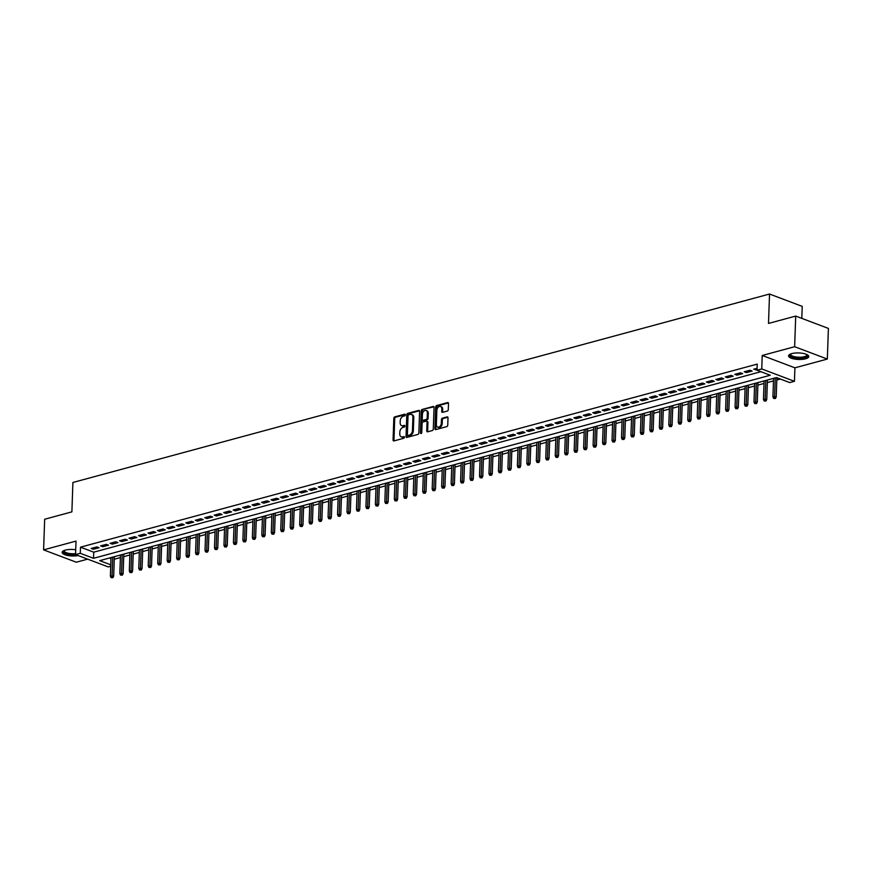 <?xml version="1.0" encoding="UTF-8"?>
<svg xmlns="http://www.w3.org/2000/svg" width="872" height="872" viewBox="0 0 872 872"><rect width="100%" height="100%" fill="white"/><g stroke="black" fill="none" stroke-linecap="round" stroke-linejoin="round"><path stroke-width="1.31" d="M405.295 414.854A0.894 0.61 -69.3 0 0 404.673 414.189L394.798 416.86A1.275 0.872 -69.3 0 0 393.828 418.32L393.065 439.968A1.275 0.872 -69.3 0 0 393.959 440.916L403.823 438.245A0.894 0.61 -69.3 0 0 403.889 436.567L402.613 436.905A4.066 2.79 -69.3 0 1 401.305 436.861A4.066 2.79 -69.3 0 1 399.768 433.864L399.834 432.054A4.066 2.79 -69.3 0 1 402.94 427.411L404.216 427.062A0.894 0.61 -69.3 0 0 404.281 425.373L403.006 425.721A4.066 2.79 -69.3 0 1 401.698 425.678A4.066 2.79 -69.3 0 1 400.161 422.68L400.226 420.871A4.066 2.79 -69.3 0 1 403.333 416.217L404.608 415.879A0.894 0.61 -69.3 0 0 405.295 414.854M791.798 353.607A10.104 3.259 -178 0 0 788.582 355.852A10.104 3.259 -178 0 0 794.61 359.068A10.104 3.259 -178 0 0 805.575 358.806A10.104 3.259 -178 0 0 808.78 356.561A10.104 3.259 -178 0 0 802.763 353.345A10.104 3.259 -178 0 0 791.798 353.607M75.711 549.752A10.104 3.259 -178 0 0 65.356 550.112A10.104 3.259 -178 0 0 62.152 552.358A10.104 3.259 -178 0 0 67.58 555.464A10.104 3.259 -178 0 0 78.131 555.551M447.314 411.05A1.275 0.872 -69.3 0 0 448.284 409.6L448.502 403.529A1.275 0.872 -69.3 0 0 447.608 402.57L436.654 405.545A1.275 0.872 -69.3 0 0 435.684 406.995L434.921 428.643A1.275 0.872 -69.3 0 0 435.815 429.591L446.769 426.626A1.275 0.872 -69.3 0 0 447.75 425.176L448.001 417.841A1.275 0.872 -69.3 0 0 447.118 416.881L442.42 418.157A1.275 0.872 -69.3 0 0 441.45 419.606L441.319 423.247A3.401 2.333 -69.3 0 1 437.635 427.106A3.401 2.333 -69.3 0 1 436.349 424.588L436.85 410.341A3.401 2.333 -69.3 0 1 440.534 406.483A3.401 2.333 -69.3 0 1 441.821 409.001L441.744 411.377A1.275 0.872 -69.3 0 0 442.627 412.325L447.314 411.05M795.711 316.078L828.4 328.417L827.332 359.057L794.643 346.707L795.711 316.078L768.505 323.436L769.529 294.028L72.91 482.478L71.886 511.875L44.668 519.243L43.6 549.872L76.017 541.098L75.548 554.581L80.279 553.295L80.496 547.169L757.234 364.104L757.027 370.229L761.757 368.954L794.447 381.304L789.705 382.579L776.462 377.576L99.713 560.642L110.766 564.816M794.643 346.707L762.226 355.471L761.757 368.954M419.606 411.344A1.275 0.872 -69.3 0 0 418.724 410.396L407.758 413.361A1.275 0.872 -69.3 0 0 406.788 414.81L406.036 436.458A1.275 0.872 -69.3 0 0 406.919 437.406L417.884 434.441A1.275 0.872 -69.3 0 0 418.854 432.992L419.606 411.344M422.201 409.448L433.166 406.483A1.275 0.872 -69.3 0 1 434.049 407.431L433.297 429.079A1.275 0.872 -69.3 0 1 432.327 430.539L427.64 431.803A1.275 0.872 -69.3 0 1 426.746 430.855L427.051 422.07A1.275 0.872 -69.3 0 0 426.168 421.122L423.051 421.961A1.275 0.872 -69.3 0 0 422.081 423.421L421.765 432.556A0.894 0.61 -69.3 0 1 420.468 432.915L421.231 410.897A1.275 0.872 -69.3 0 1 422.201 409.448L433.94 406.843M43.6 549.872L76.289 562.211L87.636 559.148M96.836 546.908L91.157 548.444L93.369 549.273L99.048 547.736L96.836 546.908M106.297 544.346L100.618 545.883L102.831 546.711L108.51 545.174L106.297 544.346M115.769 541.785L110.09 543.321L112.292 544.15L117.971 542.613L115.769 541.785M125.23 539.223L119.551 540.76L121.764 541.588L127.443 540.051L125.23 539.223M134.691 536.662L129.012 538.198L131.225 539.027L136.904 537.501L134.691 536.662M144.163 534.1L138.484 535.637L140.686 536.476L146.365 534.939L144.163 534.1M153.625 531.538L147.946 533.075L150.158 533.915L155.837 532.378L153.625 531.538M163.086 528.977L157.407 530.514L159.62 531.353L165.299 529.816L163.086 528.977M172.558 526.416L166.879 527.952L169.081 528.792L174.76 527.255L172.558 526.416M182.019 523.865L176.34 525.391L178.553 526.23L184.232 524.693L182.019 523.865M191.48 521.303L185.801 522.84L188.014 523.669L193.693 522.132L191.48 521.303M200.952 518.742L195.274 520.279L197.475 521.107L203.154 519.57L200.952 518.742M210.414 516.18L204.735 517.717L206.947 518.546L212.626 517.009L210.414 516.18M219.886 513.619L214.207 515.156L216.409 515.984L222.088 514.458L219.886 513.619M229.347 511.057L223.668 512.594L225.87 513.434L231.549 511.897L229.347 511.057M238.808 508.496L233.129 510.033L235.342 510.872L241.021 509.335L238.808 508.496M248.28 505.934L242.601 507.471L244.803 508.311L250.482 506.774L248.28 505.934M257.741 503.373L252.063 504.91L254.275 505.749L259.954 504.212L257.741 503.373M267.203 500.822L261.524 502.348L263.736 503.188L269.415 501.651L267.203 500.822M276.675 498.261L270.996 499.798L273.198 500.626L278.877 499.089L276.675 498.261M286.136 495.699L280.457 497.236L282.67 498.065L288.349 496.528L286.136 495.699M295.597 493.138L289.918 494.675L292.131 495.503L297.81 493.966L295.597 493.138M305.069 490.576L299.39 492.113L301.592 492.942L307.271 491.405L305.069 490.576M314.53 488.015L308.852 489.552L311.064 490.391L316.743 488.854L314.53 488.015M323.992 485.453L318.313 486.99L320.525 487.83L326.204 486.293L323.992 485.453M333.464 482.892L327.785 484.429L329.987 485.268L335.666 483.731L333.464 482.892M342.925 480.33L337.246 481.867L339.459 482.707L345.138 481.17L342.925 480.33M352.386 477.769L346.707 479.306L348.92 480.145L354.599 478.608L352.386 477.769M361.858 475.218L356.179 476.755L358.381 477.584L364.06 476.047L361.858 475.218M371.319 472.657L365.641 474.194L367.853 475.022L373.532 473.485L371.319 472.657M380.781 470.095L375.102 471.632L377.314 472.461L382.993 470.924L380.781 470.095M390.253 467.534L384.574 469.071L386.776 469.899L392.455 468.362L390.253 467.534M399.714 464.972L394.035 466.509L396.248 467.338L401.927 465.812L399.714 464.972M409.175 462.411L403.496 463.948L405.709 464.787L411.388 463.25L409.175 462.411M418.647 459.849L412.968 461.386L415.17 462.225L420.849 460.689L418.647 459.849M428.108 457.288L422.43 458.825L424.642 459.664L430.321 458.127L428.108 457.288M437.57 454.726L431.891 456.263L434.103 457.102L439.782 455.566L437.57 454.726M447.042 452.176L441.363 453.702L443.565 454.541L449.243 453.004L447.042 452.176M456.503 449.614L450.824 451.151L453.037 451.979L458.716 450.443L456.503 449.614M465.975 447.053L460.285 448.59L462.498 449.418L468.177 447.881L465.975 447.053M475.436 444.491L469.757 446.028L471.959 446.856L477.638 445.32L475.436 444.491M484.897 441.93L479.219 443.467L481.431 444.295L487.11 442.758L484.897 441.93M494.37 439.368L488.691 440.905L490.892 441.744L496.571 440.207L494.37 439.368M503.831 436.807L498.152 438.344L500.354 439.183L506.033 437.646L503.831 436.807M513.292 434.245L507.613 435.782L509.826 436.621L515.505 435.084L513.292 434.245M522.764 431.684L517.085 433.221L519.287 434.06L524.966 432.523L522.764 431.684M532.225 429.122L526.546 430.659L528.759 431.498L534.438 429.961L532.225 429.122M541.686 426.572L536.008 428.108L538.22 428.937L543.899 427.4L541.686 426.572M551.159 424.01L545.48 425.547L547.681 426.375L553.36 424.838L551.159 424.01M560.62 421.449L554.941 422.985L557.154 423.814L562.832 422.277L560.62 421.449M570.081 418.887L564.402 420.424L566.615 421.252L572.294 419.715L570.081 418.887M579.553 416.326L573.874 417.862L576.076 418.691L581.755 417.165L579.553 416.326M589.014 413.764L583.335 415.301L585.548 416.14L591.227 414.603L589.014 413.764M598.475 411.203L592.797 412.739L595.009 413.579L600.688 412.042L598.475 411.203M607.947 408.641L602.269 410.178L604.47 411.017L610.149 409.48L607.947 408.641M617.409 406.08L611.73 407.616L613.942 408.456L619.621 406.919L617.409 406.08M626.87 403.529L621.191 405.055L623.404 405.894L629.083 404.357L626.87 403.529M636.342 400.967L630.663 402.504L632.865 403.333L638.544 401.796L636.342 400.967M645.803 398.406L640.124 399.943L642.337 400.771L648.016 399.234L645.803 398.406M655.264 395.844L649.586 397.381L651.798 398.21L657.477 396.673L655.264 395.844M664.737 393.283L659.058 394.82L661.259 395.648L666.938 394.111L664.737 393.283M674.198 390.721L668.519 392.258L670.732 393.098L676.41 391.561L674.198 390.721M683.659 388.16L677.98 389.697L680.193 390.536L685.872 388.999L683.659 388.16M693.131 385.598L687.452 387.135L689.654 387.975L695.333 386.438L693.131 385.598M702.592 383.037L696.913 384.574L699.126 385.413L704.805 383.876L702.592 383.037M712.053 380.475L706.375 382.012L708.587 382.852L714.266 381.315L712.053 380.475M721.526 377.925L715.847 379.462L718.048 380.29L723.727 378.753L721.526 377.925M730.987 375.363L725.308 376.9L727.521 377.729L733.199 376.192L730.987 375.363M740.459 372.802L734.78 374.339L736.982 375.167L742.661 373.63L740.459 372.802M749.92 370.24L744.241 371.777L746.443 372.606L752.122 371.069L749.92 370.24M80.496 547.169L93.74 552.172L760.918 371.701M757.092 368.3L753.702 369.216L757.038 369.739M114.265 559.225L120.401 557.568M123.726 556.663L129.863 555.006M133.187 554.102L139.324 552.445M142.659 551.54L148.796 549.883M152.12 548.979L158.257 547.322M161.582 546.428L167.718 544.76M171.054 543.866L177.19 542.199M180.515 541.305L186.652 539.648M189.987 538.743L196.113 537.087M199.448 536.182L205.585 534.525M208.909 533.62L215.046 531.964M218.382 531.059L224.507 529.402M227.843 528.497L233.979 526.841M237.304 525.936L243.441 524.279M246.776 523.385L252.902 521.718M256.237 520.824L262.374 519.156M265.698 518.262L271.835 516.595M275.171 515.701L281.296 514.044M284.632 513.139L290.768 511.483M294.093 510.578L300.23 508.921M303.565 508.016L309.702 506.36M313.026 505.455L319.163 503.798M322.487 502.893L328.624 501.237M331.96 500.332L338.096 498.675M341.421 497.781L347.557 496.113M350.882 495.22L357.019 493.552M360.354 492.658L366.491 491.001M369.815 490.097L375.952 488.44M379.276 487.535L385.413 485.878M388.748 484.974L394.885 483.317M398.21 482.412L404.346 480.755M407.671 479.851L413.808 478.194M417.143 477.289L423.28 475.632M426.604 474.739L432.741 473.071M436.076 472.177L442.202 470.509M445.538 469.616L451.674 467.959M454.999 467.054L461.135 465.397M464.471 464.493L470.597 462.836M473.932 461.931L480.069 460.274M483.393 459.37L489.53 457.713M492.865 456.808L498.991 455.151M502.327 454.247L508.463 452.59M511.788 451.685L517.924 450.028M521.26 449.135L527.386 447.467M530.721 446.573L536.858 444.905M540.182 444.012L546.319 442.355M549.654 441.45L555.78 439.793M559.116 438.889L565.252 437.232M568.577 436.327L574.713 434.67M578.049 433.766L584.186 432.109M587.51 431.204L593.647 429.547M596.971 428.643L603.108 426.986M606.443 426.092L612.58 424.424M615.904 423.53L622.041 421.863M625.366 420.969L631.502 419.312M634.838 418.407L640.975 416.751M644.299 415.846L650.436 414.189M653.76 413.284L659.897 411.628M663.232 410.723L669.369 409.066M672.693 408.161L678.83 406.505M682.155 405.6L688.291 403.943M691.627 403.049L697.764 401.382M701.088 400.488L707.225 398.82M710.56 397.926L716.686 396.259M720.021 395.365L726.158 393.708M729.483 392.803L735.619 391.147M738.955 390.242L745.08 388.585M748.416 387.68L754.553 386.024M757.877 385.119L764.014 383.462M767.349 382.557L773.475 380.901M776.81 379.996L780.353 379.048M109.294 558.047L110.984 558.69M801.793 318.378L802.218 306.377L769.529 294.028M762.226 355.471L794.915 367.821L827.332 359.057M794.915 367.821L794.447 381.304M110.722 566.255L108.237 566.92L75.548 554.581M80.279 553.295L93.533 558.309L770.27 375.243L757.027 370.229M93.74 552.172L93.533 558.309M93.369 549.273L93.413 547.823M102.831 546.711L102.885 545.273M112.292 544.15L112.346 542.711M121.764 541.588L121.808 540.15M131.225 539.027L131.28 537.588M140.686 536.476L140.741 535.027M150.158 533.915L150.202 532.465M159.62 531.353L159.674 529.904M169.081 528.792L169.135 527.342M178.553 526.23L178.597 524.781M188.014 523.669L188.069 522.23M197.475 521.107L197.53 519.668M206.947 518.546L206.991 517.107M216.409 515.984L216.463 514.545M225.87 513.434L225.924 511.984M235.342 510.872L235.386 509.422M244.803 508.311L244.858 506.861M254.275 505.749L254.319 504.299M263.736 503.188L263.78 501.738M273.198 500.626L273.252 499.176M282.67 498.065L282.713 496.626M292.131 495.503L292.185 494.064M301.592 492.942L301.647 491.503M311.064 490.391L311.108 488.941M320.525 487.83L320.58 486.38M329.987 485.268L330.041 483.818M339.459 482.707L339.502 481.257M348.92 480.145L348.974 478.695M358.381 477.584L358.436 476.134M367.853 475.022L367.897 473.583M377.314 472.461L377.369 471.022M386.776 469.899L386.83 468.46M396.248 467.338L396.291 465.899M405.709 464.787L405.763 463.337M415.17 462.225L415.225 460.776M424.642 459.664L424.686 458.214M434.103 457.102L434.158 455.653M443.565 454.541L443.619 453.091M453.037 451.979L453.08 450.53M462.498 449.418L462.552 447.979M471.959 446.856L472.014 445.418M481.431 444.295L481.475 442.856M490.892 441.744L490.947 440.295M500.354 439.183L500.408 437.733M509.826 436.621L509.869 435.172M519.287 434.06L519.341 432.61M528.759 431.498L528.803 430.049M538.22 428.937L538.275 427.487M547.681 426.375L547.736 424.937M557.154 423.814L557.197 422.375M566.615 421.252L566.669 419.814M576.076 418.691L576.13 417.252M585.548 416.14L585.592 414.691M595.009 413.579L595.064 412.129M604.47 411.017L604.525 409.568M613.942 408.456L613.986 407.006M623.404 405.894L623.458 404.445M632.865 403.333L632.919 401.894M642.337 400.771L642.381 399.332M651.798 398.21L651.853 396.771M661.259 395.648L661.314 394.209M670.732 393.098L670.775 391.648M680.193 390.536L680.247 389.086M689.654 387.975L689.708 386.525M699.126 385.413L699.17 383.963M708.587 382.852L708.642 381.402M718.048 380.29L718.103 378.84M727.521 377.729L727.564 376.29M736.982 375.167L737.036 373.728M746.443 372.606L746.497 371.167M755.915 370.044L755.959 368.605M401.698 425.678L402.581 426.016A4.066 2.79 -69.3 0 0 403.889 426.059L403.006 425.721M404.881 425.787L403.889 426.059M401.305 436.861L402.188 437.199A4.066 2.79 -69.3 0 0 403.496 437.243L402.613 436.905M404.488 436.97L403.496 437.243M405.262 414.603L395.681 417.198A1.275 0.872 -69.3 0 0 394.711 418.647L393.959 440.295A1.275 0.872 -69.3 0 0 394.068 440.883M419.497 410.756L408.641 413.688A1.275 0.872 -69.3 0 0 407.671 415.148L406.919 436.796A1.275 0.872 -69.3 0 0 407.028 437.384M408.717 414.767A0.894 0.61 -69.3 0 0 408.042 415.781L407.377 434.779A0.894 0.61 -69.3 0 0 407.998 435.444L409.35 435.084A4.066 2.79 -69.3 0 0 412.456 430.43L412.903 417.448A4.066 2.79 -69.3 0 0 411.366 414.44A4.066 2.79 -69.3 0 0 410.069 414.396L408.717 414.767M408.379 435.597A0.894 0.61 -69.3 0 0 408.881 435.782L407.998 435.444M411.366 414.44L412.26 414.778A4.066 2.79 -69.3 0 1 413.786 417.775L413.339 430.768A4.066 2.79 -69.3 0 1 410.232 435.422L408.881 435.782M426.572 421.132L427.454 421.47A1.275 0.872 -69.3 0 1 427.934 422.408L427.629 431.182A1.275 0.872 -69.3 0 0 427.749 431.771M423.084 409.786A1.275 0.872 -69.3 0 0 422.113 411.235L421.35 433.242A0.894 0.61 -69.3 0 0 421.361 433.428M427.378 412.968A3.401 2.333 -69.3 0 0 426.092 410.45A3.401 2.333 -69.3 0 0 422.408 414.309L422.222 419.334A1.275 0.872 -69.3 0 0 423.116 420.282L426.223 419.443A1.275 0.872 -69.3 0 0 427.193 417.982L427.378 412.968L428.261 413.295A3.401 2.333 -69.3 0 0 426.975 410.788L426.092 410.45M423.28 420.348A1.275 0.872 -69.3 0 0 423.999 420.62L423.116 420.282M428.261 413.295L428.076 418.32A1.275 0.872 -69.3 0 1 427.106 419.77L423.999 420.62M440.534 406.483L441.417 406.821A3.401 2.333 -69.3 0 1 442.704 409.328L442.627 411.704A1.275 0.872 -69.3 0 0 442.736 412.293M437.635 427.106L438.518 427.433A3.401 2.333 -69.3 0 0 442.202 423.585L441.319 423.247M447.892 417.252L443.303 418.495A1.275 0.872 -69.3 0 0 442.333 419.944L442.202 423.585M448.382 402.94L437.537 405.872A1.275 0.872 -69.3 0 0 436.567 407.333L435.804 428.98A1.275 0.872 -69.3 0 0 435.924 429.569M111.049 577.635L112.88 577.711L111.049 577.635L110.373 576.011L113.676 576.152L114.352 556.685M111.998 577.384L112.728 557.121M110.373 576.011L111.017 557.579M113.676 576.152L112.88 577.711M75.548 554.461A8.742 2.823 2 0 1 66.283 553.6A8.742 2.823 2 0 1 64.005 550.57M64.321 550.439A8.099 2.616 -178 0 0 64.212 550.842A8.099 2.616 -178 0 0 75.581 553.622M62.315 551.812A10.039 3.237 -178 0 0 76.235 554.843M807.058 354.642A8.742 2.823 2 0 1 804.921 357.411A8.742 2.823 2 0 1 796.169 357.847A8.742 2.823 2 0 1 790.435 354.065M790.751 353.934A8.099 2.616 -178 0 0 790.642 354.337A8.099 2.616 -178 0 0 796.376 357.04A8.099 2.616 -178 0 0 806.829 354.893A8.099 2.616 -178 0 0 806.753 354.501M788.757 355.296A10.039 3.237 -178 0 0 795.787 358.239A10.039 3.237 -178 0 0 808.649 355.994M120.521 575.073L122.353 575.149L120.521 575.073L119.846 573.449L123.137 573.591L123.813 554.123M121.47 574.822L122.189 554.559M119.846 573.449L120.489 555.017M123.137 573.591L122.353 575.149M129.983 572.512L131.814 572.588L129.983 572.512L129.307 570.888L132.599 571.029L133.285 551.562M130.931 572.261L131.65 551.998M129.307 570.888L129.95 552.456M132.599 571.029L131.814 572.588M139.444 569.95L141.275 570.026L139.444 569.95L138.768 568.326L142.071 568.468L142.746 549M140.392 569.699L141.122 549.436M138.768 568.326L139.411 549.905M142.071 568.468L141.275 570.026M148.916 567.389L150.747 567.476L148.916 567.389L148.24 565.764L151.532 565.906L152.208 546.439M149.864 567.138L150.584 546.875M148.24 565.764L148.883 547.344M151.532 565.906L150.747 567.476M158.377 564.838L160.208 564.914L158.377 564.838L157.701 563.214L160.993 563.345L161.68 543.877M159.325 564.576L160.045 544.313M157.701 563.214L158.344 544.782M160.993 563.345L160.208 564.914M167.838 562.277L169.669 562.353L167.838 562.277L167.162 560.652L170.465 560.783L171.141 541.316M168.787 562.015L169.517 541.763M167.162 560.652L167.805 542.221M170.465 560.783L169.669 562.353M177.31 559.715L179.142 559.791L177.31 559.715L176.635 558.091L179.926 558.233L180.602 538.754M178.259 559.453L178.978 539.201M176.635 558.091L177.278 539.659M179.926 558.233L179.142 559.791M186.772 557.154L188.603 557.23L186.772 557.154L186.096 555.529L189.388 555.671L190.074 536.193M187.72 556.892L188.439 536.64M186.096 555.529L186.739 537.098M189.388 555.671L188.603 557.23M196.244 554.592L198.064 554.668L196.244 554.592L195.557 552.968L198.86 553.11L199.535 533.631M197.181 554.33L197.911 534.078M195.557 552.968L196.211 534.536M198.86 553.11L198.064 554.668M205.705 552.031L207.536 552.107L205.705 552.031L205.029 550.406L208.321 550.548L208.997 531.081M206.653 551.78L207.373 531.517M205.029 550.406L205.672 531.975M208.321 550.548L207.536 552.107M215.166 549.469L216.997 549.545L215.166 549.469L214.49 547.845L217.782 547.987L218.469 528.519M216.114 549.218L216.845 528.955M214.49 547.845L215.133 529.413M217.782 547.987L216.997 549.545M224.638 546.908L226.458 546.984L224.638 546.908L223.962 545.283L227.254 545.425L227.93 525.958M225.576 546.657L226.306 526.394M223.962 545.283L224.605 526.852M227.254 545.425L226.458 546.984M234.099 544.346L235.93 544.422L234.099 544.346L233.424 542.722L236.715 542.864L237.391 523.396M235.048 544.095L235.767 523.832M233.424 542.722L234.067 524.301M236.715 542.864L235.93 544.422M243.561 541.785L245.392 541.872L243.561 541.785L242.885 540.171L246.177 540.302L246.863 520.835M244.509 541.534L245.239 521.271M242.885 540.171L243.528 521.739M246.177 540.302L245.392 541.872M253.033 539.234L254.853 539.31L253.033 539.234L252.357 537.61L255.649 537.741L256.324 518.273M253.97 538.972L254.7 518.709M252.357 537.61L253 519.178M255.649 537.741L254.853 539.31M262.494 536.672L264.325 536.749L262.494 536.672L261.818 535.048L265.11 535.19L265.786 515.712M263.442 536.411L264.161 516.159M261.818 535.048L262.461 516.616M265.11 535.19L264.325 536.749M271.955 534.111L273.786 534.187L271.955 534.111L271.279 532.487L274.571 532.629L275.258 513.15M272.903 533.849L273.634 513.597M271.279 532.487L271.922 514.055M274.571 532.629L273.786 534.187M281.427 531.549L283.258 531.626L281.427 531.549L280.751 529.925L284.043 530.067L284.719 510.589M282.365 531.288L283.095 511.036M280.751 529.925L281.394 511.493M284.043 530.067L283.258 531.626M290.888 528.988L292.72 529.064L290.888 528.988L290.213 527.364L293.504 527.505L294.18 508.038M291.837 528.737L292.556 508.474M290.213 527.364L290.856 508.932M293.504 527.505L292.72 529.064M300.35 526.426L302.181 526.503L300.35 526.426L299.674 524.802L302.966 524.944L303.652 505.477M301.298 526.176L302.028 505.913M299.674 524.802L300.317 506.37M302.966 524.944L302.181 526.503M309.822 523.865L311.653 523.941L309.822 523.865L309.146 522.241L312.438 522.383L313.113 502.915M310.759 523.614L311.489 503.351M309.146 522.241L309.789 503.809M312.438 522.383L311.653 523.941M319.283 521.303L321.114 521.38L319.283 521.303L318.607 519.679L321.899 519.821L322.586 500.354M320.231 521.053L320.951 500.79M318.607 519.679L319.25 501.258M321.899 519.821L321.114 521.38M328.744 518.742L330.575 518.829L328.744 518.742L328.068 517.118L331.36 517.26L332.047 497.792M329.692 518.491L330.423 498.228M328.068 517.118L328.711 498.697M331.36 517.26L330.575 518.829M338.216 516.191L340.047 516.268L338.216 516.191L337.54 514.567L340.832 514.698L341.508 495.231M339.164 515.93L339.884 495.667M337.54 514.567L338.183 496.135M340.832 514.698L340.047 516.268M347.677 513.63L349.509 513.706L347.677 513.63L347.002 512.006L350.293 512.137L350.98 492.669M348.626 513.368L349.345 493.116M347.002 512.006L347.645 493.574M350.293 512.137L349.509 513.706M357.139 511.068L358.97 511.145L357.139 511.068L356.463 509.444L359.765 509.586L360.441 490.108M358.087 510.807L358.817 490.555M356.463 509.444L357.106 491.012M359.765 509.586L358.97 511.145M366.611 508.507L368.442 508.583L366.611 508.507L365.935 506.883L369.227 507.024L369.902 487.546M367.559 508.245L368.278 487.993M365.935 506.883L366.578 488.451M369.227 507.024L368.442 508.583M376.072 505.945L377.903 506.022L376.072 505.945L375.396 504.321L378.688 504.463L379.375 484.996M377.02 505.684L377.74 485.432M375.396 504.321L376.039 485.889M378.688 504.463L377.903 506.022M385.533 503.384L387.364 503.46L385.533 503.384L384.857 501.76L388.16 501.901L388.836 482.434M386.481 503.133L387.212 482.87M384.857 501.76L385.5 483.328M388.16 501.901L387.364 503.46M395.005 500.822L396.836 500.899L395.005 500.822L394.329 499.198L397.621 499.34L398.297 479.873M395.953 500.572L396.673 480.309M394.329 499.198L394.972 480.766M397.621 499.34L396.836 500.899M404.466 498.261L406.298 498.337L404.466 498.261L403.791 496.637L407.082 496.778L407.769 477.311M405.415 498.01L406.134 477.747M403.791 496.637L404.434 478.205M407.082 496.778L406.298 498.337M413.928 495.699L415.759 495.787L413.928 495.699L413.252 494.075L416.554 494.217L417.23 474.75M414.876 495.449L415.606 475.186M413.252 494.075L413.895 475.654M416.554 494.217L415.759 495.787M423.4 493.138L425.231 493.225L423.4 493.138L422.724 491.525L426.016 491.655L426.691 472.188M424.348 492.887L425.067 472.624M422.724 491.525L423.367 473.093M426.016 491.655L425.231 493.225M432.861 490.587L434.692 490.663L432.861 490.587L432.185 488.963L435.477 489.094L436.163 469.627M433.809 490.326L434.529 470.073M432.185 488.963L432.828 470.531M435.477 489.094L434.692 490.663M442.322 488.026L444.153 488.102L442.322 488.026L441.646 486.402L444.949 486.543L445.625 467.065M443.27 487.764L444.001 467.512M441.646 486.402L442.289 467.97M444.949 486.543L444.153 488.102M451.794 485.464L453.625 485.541L451.794 485.464L451.118 483.84L454.41 483.982L455.086 464.504M452.742 485.203L453.462 464.95M451.118 483.84L451.761 465.408M454.41 483.982L453.625 485.541M461.255 482.903L463.087 482.979L461.255 482.903L460.58 481.279L463.871 481.42L464.558 461.942M462.204 482.641L462.923 462.389M460.58 481.279L461.223 462.847M463.871 481.42L463.087 482.979M470.727 480.341L472.548 480.418L470.727 480.341L470.041 478.717L473.343 478.859L474.019 459.391M471.665 480.091L472.395 459.827M470.041 478.717L470.695 460.285M473.343 478.859L472.548 480.418M480.189 477.78L482.02 477.856L480.189 477.78L479.513 476.156L482.805 476.297L483.48 456.83M481.137 477.529L481.856 457.266M479.513 476.156L480.156 457.724M482.805 476.297L482.02 477.856M489.65 475.218L491.481 475.295L489.65 475.218L488.974 473.594L492.266 473.736L492.953 454.268M490.598 474.968L491.328 454.704M488.974 473.594L489.617 455.162M492.266 473.736L491.481 475.295M499.122 472.657L500.942 472.733L499.122 472.657L498.446 471.033L501.738 471.174L502.414 451.707M500.059 472.406L500.79 452.143M498.446 471.033L499.089 452.612M501.738 471.174L500.942 472.733M508.583 470.095L510.414 470.182L508.583 470.095L507.907 468.471L511.199 468.613L511.875 449.145M509.531 469.845L510.251 449.581M507.907 468.471L508.55 450.05M511.199 468.613L510.414 470.182M518.044 467.545L519.875 467.621L518.044 467.545L517.369 465.921L520.66 466.051L521.347 446.584M518.993 467.283L519.723 447.02M517.369 465.921L518.012 447.489M520.66 466.051L519.875 467.621M527.516 464.983L529.337 465.059L527.516 464.983L526.841 463.359L530.132 463.501L530.808 444.022M528.454 464.722L529.184 444.469M526.841 463.359L527.484 444.927M530.132 463.501L529.337 465.059M536.978 462.422L538.809 462.498L536.978 462.422L536.302 460.798L539.594 460.939L540.269 441.461M537.926 462.16L538.645 441.908M536.302 460.798L536.945 442.366M539.594 460.939L538.809 462.498M546.439 459.86L548.27 459.936L546.439 459.86L545.763 458.236L549.055 458.378L549.742 438.899M547.387 459.599L548.117 439.346M545.763 458.236L546.406 439.804M549.055 458.378L548.27 459.936M555.911 457.299L557.742 457.375L555.911 457.299L555.235 455.675L558.527 455.816L559.203 436.349M556.848 457.037L557.579 436.785M555.235 455.675L555.878 437.243M558.527 455.816L557.742 457.375M565.372 454.737L567.203 454.813L565.372 454.737L564.696 453.113L567.988 453.255L568.664 433.787M566.32 454.486L567.04 434.223M564.696 453.113L565.339 434.681M567.988 453.255L567.203 454.813M574.833 452.176L576.664 452.252L574.833 452.176L574.158 450.552L577.449 450.693L578.136 431.226M575.782 451.925L576.512 431.662M574.158 450.552L574.801 432.12M577.449 450.693L576.664 452.252M584.305 449.614L586.137 449.69L584.305 449.614L583.63 447.99L586.921 448.132L587.597 428.664M585.254 449.363L585.973 429.1M583.63 447.99L584.273 429.558M586.921 448.132L586.137 449.69M593.767 447.053L595.598 447.14L593.767 447.053L593.091 445.428L596.383 445.57L597.069 426.103M594.715 446.802L595.434 426.539M593.091 445.428L593.734 427.008M596.383 445.57L595.598 447.14M603.228 444.502L605.059 444.578L603.228 444.502L602.552 442.878L605.844 443.009L606.531 423.541M604.176 444.24L604.906 423.977M602.552 442.878L603.195 424.446M605.844 443.009L605.059 444.578M612.7 441.941L614.531 442.017L612.7 441.941L612.024 440.316L615.316 440.447L615.992 420.98M613.648 441.679L614.368 421.427M612.024 440.316L612.667 421.885M615.316 440.447L614.531 442.017M622.161 439.379L623.992 439.455L622.161 439.379L621.485 437.755L624.777 437.897L625.464 418.418M623.109 439.117L623.829 418.865M621.485 437.755L622.128 419.323M624.777 437.897L623.992 439.455M631.622 436.818L633.454 436.894L631.622 436.818L630.947 435.193L634.249 435.335L634.925 415.857M632.571 436.556L633.301 416.304M630.947 435.193L631.59 416.762M634.249 435.335L633.454 436.894M641.094 434.256L642.926 434.332L641.094 434.256L640.419 432.632L643.71 432.774L644.386 413.295M642.043 433.994L642.762 413.742M640.419 432.632L641.062 414.2M643.71 432.774L642.926 434.332M650.556 431.695L652.387 431.771L650.556 431.695L649.88 430.07L653.172 430.212L653.858 410.745M651.504 431.444L652.223 411.181M649.88 430.07L650.523 411.639M653.172 430.212L652.387 431.771M660.017 429.133L661.848 429.209L660.017 429.133L659.341 427.509L662.644 427.651L663.319 408.183M660.965 428.882L661.695 408.619M659.341 427.509L659.984 409.077M662.644 427.651L661.848 429.209M669.489 426.572L671.32 426.648L669.489 426.572L668.813 424.947L672.105 425.089L672.781 405.622M670.437 426.321L671.157 406.058M668.813 424.947L669.456 406.516M672.105 425.089L671.32 426.648M678.95 424.01L680.781 424.086L678.95 424.01L678.274 422.386L681.566 422.528L682.253 403.06M679.898 423.759L680.618 403.496M678.274 422.386L678.917 403.965M681.566 422.528L680.781 424.086M688.411 421.449L690.243 421.536L688.411 421.449L687.736 419.824L691.038 419.966L691.714 400.499M689.36 421.198L690.09 400.935M687.736 419.824L688.379 401.403M691.038 419.966L690.243 421.536M697.883 418.898L699.715 418.974L697.883 418.898L697.208 417.274L700.499 417.405L701.175 397.937M698.832 418.636L699.551 398.373M697.208 417.274L697.851 398.842M700.499 417.405L699.715 418.974M707.345 416.336L709.176 416.413L707.345 416.336L706.669 414.712L709.961 414.854L710.647 395.376M708.293 416.075L709.012 395.823M706.669 414.712L707.312 396.28M709.961 414.854L709.176 416.413M716.817 413.775L718.637 413.851L716.817 413.775L716.13 412.151L719.433 412.293L720.109 392.814M717.754 413.513L718.484 393.261M716.13 412.151L716.773 393.719M719.433 412.293L718.637 413.851M726.278 411.213L728.109 411.29L726.278 411.213L725.602 409.589L728.894 409.731L729.57 390.253M727.226 410.952L727.946 390.7M725.602 409.589L726.245 391.157M728.894 409.731L728.109 411.29M735.739 408.652L737.57 408.728L735.739 408.652L735.063 407.028L738.355 407.17L739.042 387.702M736.687 408.401L737.407 388.138M735.063 407.028L735.706 388.596M738.355 407.17L737.57 408.728M745.211 406.09L747.032 406.167L745.211 406.09L744.524 404.466L747.827 404.608L748.503 385.141M746.149 405.84L746.879 385.577M744.524 404.466L745.178 386.034M747.827 404.608L747.032 406.167M754.672 403.529L756.504 403.605L754.672 403.529L753.997 401.905L757.288 402.047L757.964 382.579M755.621 403.278L756.34 383.015M753.997 401.905L754.64 383.473M757.288 402.047L756.504 403.605M764.134 400.967L765.965 401.044L764.134 400.967L763.458 399.343L766.75 399.485L767.436 380.018M765.082 400.717L765.812 380.454M763.458 399.343L764.101 380.911M766.75 399.485L765.965 401.044M773.606 398.406L775.426 398.493L773.606 398.406L772.93 396.782L776.222 396.923L776.887 377.74M774.543 398.155L775.273 377.892M772.93 396.782L773.573 378.361M776.222 396.923L775.426 398.493M393.959 440.295L393.065 439.968M394.711 418.647L393.828 418.32M395.681 417.198L394.798 416.86M406.919 436.796L406.036 436.458M407.671 415.148L406.788 414.81M408.641 413.688L407.758 413.361M419.443 410.668L418.724 410.396M410.232 435.422L409.35 435.084M413.339 430.768L412.456 430.43M413.786 417.775L412.903 417.448M433.885 406.755L433.166 406.483M427.629 431.182L426.746 430.855M427.934 422.408L427.051 422.07M421.35 433.242L420.468 432.915M422.113 411.235L421.231 410.897M427.106 419.77L426.223 419.443M428.076 418.32L427.193 417.982M442.627 411.704L441.744 411.377M442.704 409.328L441.821 409.001M442.333 419.944L441.45 419.606M443.303 418.495L442.42 418.157M447.837 417.154L447.118 416.881M435.804 428.98L434.921 428.643M436.567 407.333L435.684 406.995M437.537 405.872L436.654 405.545M448.339 402.853L447.608 402.57M408.597 435.771L407.715 435.444M423.596 420.598L422.702 420.271"/></g></svg>
